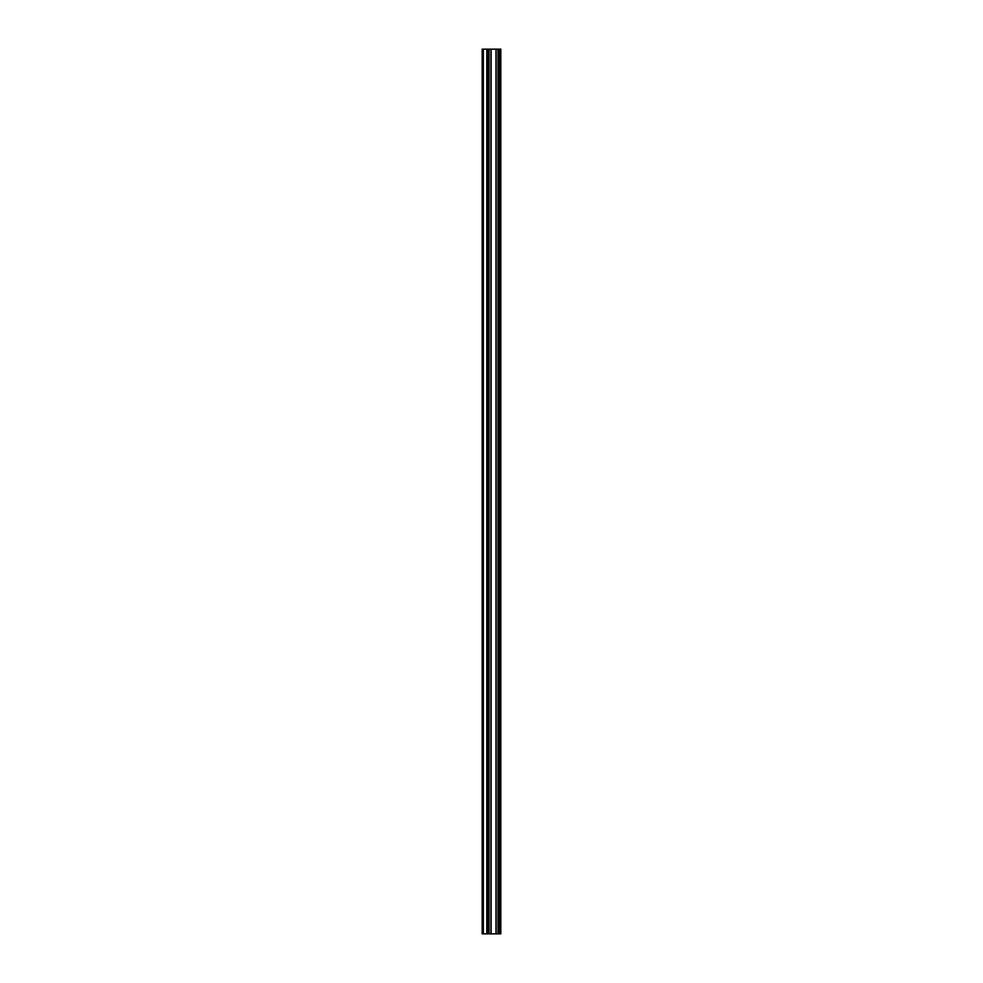 <?xml version="1.0" encoding="UTF-8"?>
<svg xmlns="http://www.w3.org/2000/svg" width="983" height="983" viewBox="0 0 983 983"><rect width="100%" height="100%" fill="white"/><g stroke="black" fill="none" stroke-linecap="round" stroke-linejoin="round"><path stroke-width="1.47" d="M488.33 933.85L500.826 933.85L500.826 49.15L482.174 49.15L482.174 933.85L488.33 933.85L488.33 49.15M499.278 933.85L499.278 49.15L499.278 933.85M499.278 913.711L499.278 898.695L499.278 913.711M499.278 890.008L499.278 875.005L499.278 890.008M499.278 866.318L499.278 851.303L499.278 866.318M499.278 842.615L499.278 827.612L499.278 842.615M499.278 818.913L499.278 803.91L499.278 818.913M499.278 795.222L499.278 780.207L499.278 795.222M499.278 771.52L499.278 756.517L499.278 771.52M499.278 747.83L499.278 732.814L499.278 747.83M499.278 724.127L499.278 709.124L499.278 724.127M499.278 700.437L499.278 685.421L499.278 700.437M499.278 676.734L499.278 661.731L499.278 676.734M499.278 653.031L499.278 638.028L499.278 653.031M499.278 629.341L499.278 614.326L499.278 629.341M499.278 605.639L499.278 590.636L499.278 605.639M499.278 581.948L499.278 566.933L499.278 581.948M499.278 558.246L499.278 543.243L499.278 558.246M499.278 534.555L499.278 519.54L499.278 534.555M499.278 510.853L499.278 495.85L499.278 510.853M499.278 487.15L499.278 472.147L499.278 487.15M499.278 463.46L499.278 448.445L499.278 463.46M499.278 439.757L499.278 424.754L499.278 439.757M499.278 416.067L499.278 401.052L499.278 416.067M499.278 392.364L499.278 377.361L499.278 392.364M499.278 368.674L499.278 353.659L499.278 368.674M499.278 344.972L499.278 329.969L499.278 344.972M499.278 321.269L499.278 306.266L499.278 321.269M499.278 297.579L499.278 282.563L499.278 297.579M499.278 273.876L499.278 258.873L499.278 273.876M499.278 250.186L499.278 235.17L499.278 250.186M499.278 226.483L499.278 211.48L499.278 226.483M499.278 202.793L499.278 187.778L499.278 202.793M499.278 179.09L499.278 164.087L499.278 179.09M499.278 155.388L499.278 140.385L499.278 155.388M499.278 131.697L499.278 116.682L499.278 131.697M499.278 107.995L499.278 92.992L499.278 107.995M499.278 84.305L499.278 69.289L499.278 84.305M500.507 933.85L500.507 49.15M483.366 933.85L483.366 49.15M499.585 933.85L499.585 49.15M498.959 933.85L498.959 49.15M498.75 933.85L498.75 49.15M498.418 933.85L498.418 49.15M498.356 933.85L498.356 49.15M498.025 933.85L498.025 49.15M496.132 933.85L496.132 49.15M495.96 933.85L495.96 49.15M491.119 933.85L491.119 49.15M490.947 933.85L490.947 49.15M489.055 933.85L489.055 49.15M488.723 933.85L488.723 49.15M488.662 933.85L488.662 49.15M487.076 933.85L487.076 49.15M486.794 933.85L486.794 49.15"/></g></svg>
